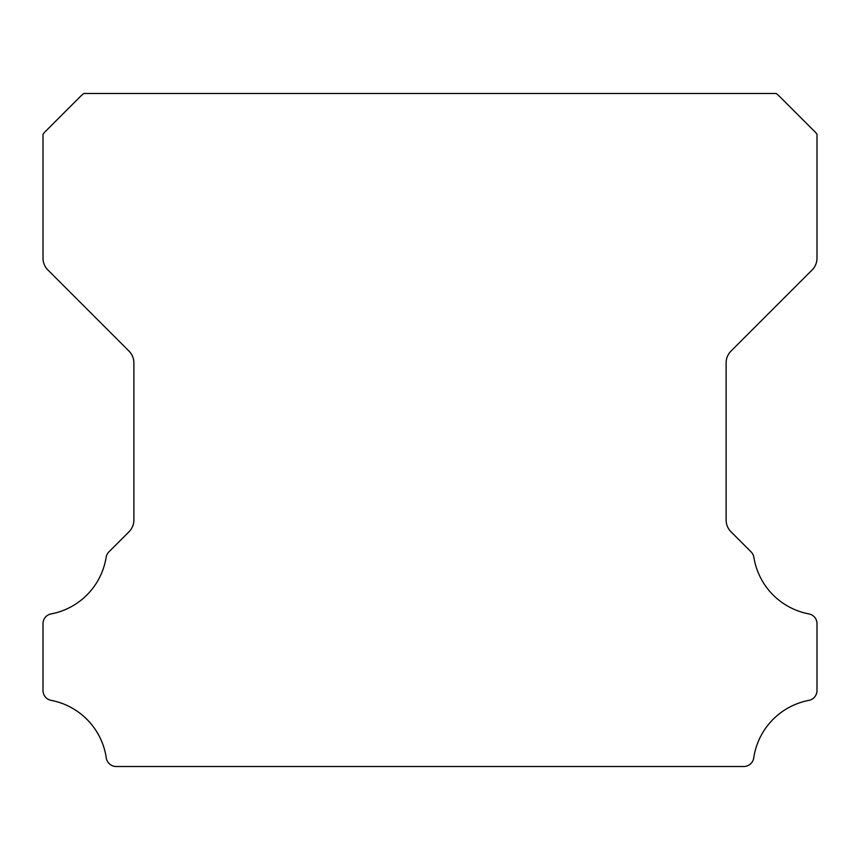 <?xml version="1.0" encoding="UTF-8"?>
<svg xmlns="http://www.w3.org/2000/svg" width="860" height="860" viewBox="0 0 860 860"><rect width="100%" height="100%" fill="white"/><g stroke="black" fill="none" stroke-linecap="round" stroke-linejoin="round"><path stroke-width="1.29" d="M43 690.537A9.998 9.998 0 0 1 43 690.451L43 623.822A9.89 9.89 0 0 1 51.224 613.9A68.682 68.682 0 0 0 106.124 557.355A10.094 10.094 0 0 1 108.951 551.841L128.935 531.846A16.619 16.619 0 0 0 133.87 519.945L133.87 362.941A16.566 16.566 0 0 0 128.935 351.041L47.934 270.04A16.824 16.824 0 0 1 43.011 258.14L43.011 134.343A16.372 16.372 0 0 1 46.128 130.742L80.259 96.61A32.164 32.164 0 0 1 83.871 93.482L776.139 93.482A32.164 32.164 0 0 1 779.74 96.61L813.872 130.742A16.372 16.372 0 0 1 817 134.343L817 258.14A16.824 16.824 0 0 1 812.066 270.04L731.064 351.041A16.566 16.566 0 0 0 726.13 362.941L726.13 519.945A16.619 16.619 0 0 0 731.064 531.846L751.059 551.841A10.094 10.094 0 0 1 753.887 557.355A68.682 68.682 0 0 0 808.808 613.9A9.912 9.912 0 0 1 817 623.822L817 690.451A9.998 9.998 0 0 1 808.808 700.373A68.789 68.789 0 0 0 753.736 757.896A10.094 10.094 0 0 1 743.739 766.518L116.261 766.518A10.094 10.094 0 0 1 106.274 757.896A68.789 68.789 0 0 0 51.191 700.373A9.998 9.998 0 0 1 43 690.537"/></g></svg>
